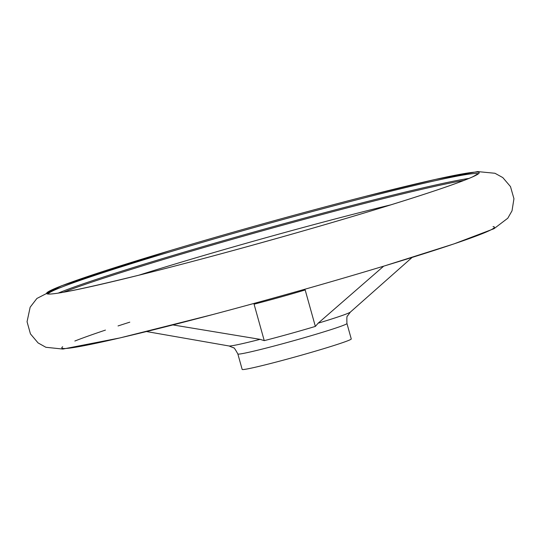<?xml version="1.0" encoding="UTF-8"?>
<svg xmlns="http://www.w3.org/2000/svg" width="541" height="541" viewBox="0 0 541 541"><rect width="100%" height="100%" fill="white"/><g stroke="black" fill="none" stroke-linecap="round" stroke-linejoin="round"><path stroke-width="0.81" d="M264.245 340.641L254.067 304.191A59.781 2.367 -15.6 0 0 305.178 289.962L315.356 326.419A59.781 2.367 164.4 0 1 264.245 340.641L260.093 339.342A63.209 2.502 164.4 0 1 229.039 345.976L146.503 331.545M346.95 323.498A56.636 2.245 164.4 0 1 319.224 333.283A56.636 2.245 164.4 0 1 237.851 353.963L242.165 369.408A56.636 2.245 164.4 0 0 323.538 348.729A56.636 2.245 164.4 0 0 351.258 338.943L346.95 323.498C346.72 318.074 346.896 315.579 347.464 316.018L350.352 312.103A63.209 2.502 164.4 0 1 319.575 322.754A63.209 2.502 164.4 0 1 318.155 323.18L315.356 326.419M412.107 257.435L350.352 312.103M172.924 324.925L260.093 339.342M318.155 323.18L383.697 266.158M58.3 293.087A223.392 8.845 164.4 0 1 261.979 229.776A223.392 8.845 164.4 0 1 468.993 178.422M63.588 292.208A222.581 8.812 164.4 0 1 262.284 230.851A222.581 8.812 164.4 0 1 464.016 180.403M48.081 293.932A223.392 8.845 164.4 0 1 260.83 225.644A223.392 8.845 164.4 0 1 478.176 173.844M369.26 211.47A224.569 8.893 164.4 0 1 47.764 294.006A224.569 8.893 164.4 0 1 327.968 206.135A224.569 8.893 164.4 0 1 478.034 172.153A224.569 8.893 164.4 0 1 369.26 211.47M493.061 226.591A224.569 8.893 164.4 0 1 384.462 265.929A224.569 8.893 164.4 0 1 160.772 327.995A224.569 8.893 164.4 0 1 62.668 346.754M74.847 341.033A224.569 8.893 164.4 0 1 105.448 330.098M118.033 325.946A224.569 8.893 164.4 0 1 129.793 322.159M138.645 275.268A200.028 7.919 164.4 0 1 391.042 204.796M237.851 353.963C235.234 349.202 233.793 347.16 233.536 347.829L229.039 345.976M249.705 245.966L280.867 237.269M47.77 293.851C52.457 295.217 83.889 288.732 142.08 274.409C208.116 257.942 299.788 232.549 369.212 211.484C422.23 195.375 456.658 183.852 472.496 176.921L478.4 173.614M384.509 265.915L454.014 243.883L494.007 228.701L507.789 218.219L512.016 210.821L513.95 198.73L510.488 186.591L502.812 177.597L494.961 173.269L477.683 171.592L435.437 179.409L364.58 196.586M344.725 201.725L327.968 206.135M168.975 250.943L61.606 285.749L36.896 298.463L30.154 307.207L27.05 321.726L30.445 333.885L38.066 342.913L45.89 347.288L62.884 349.06L119.933 337.929L213.046 314.477"/></g></svg>
